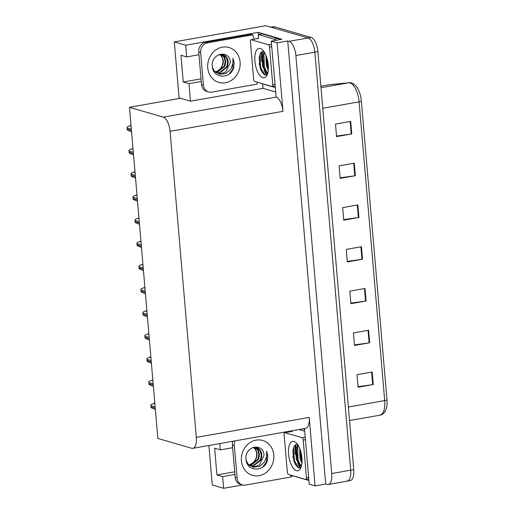 <?xml version="1.0" encoding="UTF-8"?>
<svg xmlns="http://www.w3.org/2000/svg" width="514" height="514" viewBox="0 0 514 514"><rect width="100%" height="100%" fill="white"/><g stroke="black" fill="none" stroke-linecap="round" stroke-linejoin="round"><path stroke-width="0.77" d="M275.613 92L263.033 88.344L262.654 83.898M258.42 34.541L258.234 32.376L281.884 39.244L271.251 41.126L276.166 97.133A12.799 5.468 -100 0 1 282.97 111.326L277.097 42.829L271.251 41.126M304.461 428.56L309.235 484.201L315.082 485.903L309.21 417.4A12.799 5.468 -100 0 1 305.708 428.342L192.821 448.343A12.799 5.468 -100 0 0 196.316 437.401L170.076 131.327A12.799 5.468 -100 0 0 163.272 117.134L129.457 107.304L180.433 98.277L190.482 101.194L263.033 88.344M325.715 484.021L287.731 40.947L289.067 41.332A12.799 5.468 80 0 1 295.871 55.531L331.71 473.542A12.799 5.468 80 0 1 328.215 484.484A12.799 5.468 80 0 1 327.052 484.406L325.715 484.021L315.082 485.903M208.896 445.49L212.282 484.991L223.667 488.3L242.479 484.965M290.828 476.401L293.533 475.925M198.963 54.747L186.685 56.919L185.682 45.226L174.297 41.917L265.841 25.7L308.059 37.965A12.799 5.468 80 0 1 314.87 52.165L350.702 470.175A12.799 5.468 80 0 1 347.207 481.117A12.799 5.468 80 0 1 346.044 481.04M185.682 45.226L258.234 32.376M277.097 42.829L287.731 40.947M174.297 41.917L179.097 97.885L180.433 98.277M129.457 107.304L157.843 438.442L191.658 448.266A12.799 5.468 -100 0 0 192.821 448.343M190.482 101.194L188.979 83.653L201.25 81.475M232.649 447.7L220.371 449.872L219.831 443.556M223.667 488.3L222.665 476.606L234.943 474.428M222.665 476.606L216.934 474.942L234.712 471.788M220.371 449.872L214.64 448.208L216.934 474.942M186.685 56.919L180.954 55.255L183.247 81.989L201.025 78.835M183.247 81.989L188.979 83.653M270.415 27.293A12.799 5.468 80 0 1 271.572 27.364L308.059 37.965A12.799 5.468 80 0 1 314.87 52.165L350.702 470.175A12.799 5.468 80 0 1 347.207 481.117L328.215 484.484M350.696 121.4L335.501 124.092L336.58 136.621L351.769 133.929L350.696 121.4M336.529 136.062L351.223 134.019A3.412 0.636 -4.9 0 0 351.769 133.929M354.274 163.169L339.086 165.861L340.159 178.39L355.354 175.698L354.274 163.169M340.107 177.831L354.801 175.788A3.412 0.636 -4.9 0 0 355.354 175.698M357.86 204.938L342.665 207.63L343.737 220.159L358.933 217.467L357.86 204.938M343.693 219.594L358.38 217.55A3.412 0.636 -4.9 0 0 358.933 217.467M372.181 372.007L356.986 374.7L358.059 387.228L373.254 384.536L372.181 372.007M358.014 386.669L372.701 384.626A3.412 0.636 -4.9 0 0 373.254 384.536M368.602 330.239L353.407 332.931L354.48 345.459L369.675 342.774L368.602 330.239M354.435 344.9L369.123 342.857A3.412 0.636 -4.9 0 0 369.675 342.774M365.017 288.47L349.828 291.162L350.901 303.697L366.096 301.005L365.017 288.47M350.85 303.132L365.544 301.088A3.412 0.636 -4.9 0 0 366.096 301.005M361.438 246.707L346.243 249.399L347.316 261.928L362.511 259.236L361.438 246.707M347.271 261.363L361.965 259.319A3.412 0.636 -4.9 0 0 362.511 259.236M329.911 84.624A4.266 3.855 84.4 0 0 329.641 84.662A17.065 7.292 -100 0 0 329.403 84.694L348.974 82.754C351.21 82.24 353.709 83.525 356.478 86.628A15.362 6.566 80 0 1 361.361 101.091L386.971 399.815A15.362 6.566 80 0 1 386.245 408.836C384.626 412.903 382.557 415.01 380.032 415.158A17.065 7.292 -100 0 0 384.697 400.573A4.266 0.797 -4.9 0 0 386.971 399.815M270.974 27.191L273.454 26.754A12.799 5.468 80 0 1 274.611 26.824L311.099 37.432A12.799 5.468 80 0 1 317.903 51.625L353.741 469.635A12.799 5.468 80 0 1 350.246 480.577L347.207 481.117M131.038 125.731L129.708 125.782L127.131 127.016A2.133 1.889 -73.8 0 0 127.029 127.928L127.138 129.181A2.133 1.889 -73.8 0 0 127.388 130.036L131.558 131.796M133.017 148.874L131.687 148.919L129.117 150.152A2.133 1.889 -73.8 0 0 129.014 151.071L129.123 152.324A2.133 1.889 -73.8 0 0 129.374 153.172L133.537 154.939M135.002 172.01L133.672 172.061L131.102 173.295A2.133 1.889 -73.8 0 0 130.999 174.207L131.102 175.46A2.133 1.889 -73.8 0 0 131.359 176.315L135.523 178.075M136.987 195.153L135.657 195.198L133.081 196.432A2.133 1.889 -73.8 0 0 132.978 197.344L133.087 198.597A2.133 1.889 -73.8 0 0 133.344 199.451L137.508 201.218M138.973 218.289L137.643 218.341L135.066 219.574A2.133 1.889 -73.8 0 0 134.964 220.487L135.073 221.74A2.133 1.889 -73.8 0 0 135.323 222.588L139.493 224.355M297.702 463.198A17.065 7.292 -100 0 0 300.202 467.965A17.065 7.292 -100 0 1 297.702 463.204M246.013 459.195C244.259 445.934 263.894 442.085 264.023 455.571L259.364 464.977L254.488 466.68L249.631 465.408L247.838 463.744L253.151 467.232L259.499 466.5L264.556 462.067L266.772 455.68L266.637 451.17L267.858 455.655L267.441 460.403C264.376 472.45 246.45 471.826 246.013 459.195M246.129 460.178L247.838 463.744M249.508 465.331L251.102 465.228L258.536 459.31L259.48 454.44L258.131 449.988L255.214 447.296M249.258 465.157L250.498 465.048L257.932 459.13L258.876 454.267L257.527 449.808L254.893 447.276M250.434 465.851L253.53 465.935L260.964 460.011L261.909 455.147C261.568 451.183 259.731 448.638 256.39 447.514L252.708 447.495M250.234 465.748L252.92 465.755L260.354 459.837L261.305 454.974L259.949 450.515L256.158 447.456M253.556 447.328L255.355 449.538A9.644 8.532 -73.8 0 1 256.634 453.611A9.644 8.532 -73.8 0 1 252.676 462.851C255.664 460.518 257.122 457.479 257.058 453.74L255.702 449.281L253.897 447.289M249.245 465.144L252.676 462.851M290.892 475.154A8.532 7.549 -73.8 0 0 290.86 477.037L245.429 485.081A8.532 7.549 -73.8 0 1 242.332 484.927L240.423 484.368A8.532 7.549 -73.8 0 1 235.206 477.519L232.412 444.944A8.532 7.549 -73.8 0 1 232.829 441.25M242.332 484.927A8.532 7.549 -73.8 0 1 237.115 478.078L234.32 445.497A8.532 7.549 -73.8 0 1 235.104 440.851M293.076 457.916L292.961 456.535M288.219 432.043A8.532 7.549 -73.8 0 1 287.853 431.503M295.46 454.62A17.065 7.292 -100 0 1 295.479 444.719A17.065 7.292 -100 0 0 295.222 452.5M296.18 476.69A8.532 3.649 80 0 1 296.186 476.806L308.92 480.506M292.068 430.758A8.532 3.649 80 0 1 292.01 431.368M304.693 431.22L298.923 429.543M304.539 429.396L302.72 428.869M262.86 466.95L266.528 461.97L266.637 451.17M264.01 70.251A17.065 7.292 -100 0 0 266.515 75.012A17.065 7.292 -100 0 1 264.016 70.251M212.327 66.242C210.567 52.981 230.208 49.132 230.336 62.618L225.678 72.024L220.802 73.727L215.944 72.455L214.152 70.791L219.465 74.279L225.813 73.547L230.863 69.114L233.086 62.727L232.951 58.217L234.172 62.702L233.754 67.45C230.683 79.497 212.764 78.873 212.327 66.242M212.443 67.225L214.152 70.791M215.822 72.378L217.416 72.275L224.849 66.357L225.794 61.487L224.445 57.035L221.528 54.343M215.572 72.204L216.805 72.101L224.239 66.177L225.19 61.314L223.834 56.855L221.206 54.323M216.741 72.898L219.838 72.982L227.272 67.058L228.222 62.194C227.882 58.23 226.038 55.685 222.697 54.561L219.022 54.542M216.548 72.795L219.234 72.802L226.668 66.884L227.612 62.021L226.263 57.562L222.472 54.503M219.87 54.375L221.669 56.585A9.644 8.532 -73.8 0 1 222.941 60.665A9.644 8.532 -73.8 0 1 218.983 69.898C221.977 67.565 223.436 64.526 223.372 60.787L222.016 56.328L220.21 54.336M215.559 72.191L218.983 69.898M257.199 82.201A8.532 7.549 -73.8 0 0 257.173 84.084L211.742 92.135A8.532 7.549 -73.8 0 1 208.645 91.974L206.731 91.415A8.532 7.549 -73.8 0 1 201.52 84.566L198.725 51.991A8.532 7.549 -73.8 0 1 205.606 42.289L251.038 34.245L252.946 34.798A8.532 7.549 -73.8 0 0 254.533 39.09M208.645 91.974A8.532 7.549 -73.8 0 1 203.428 85.125L200.633 52.544A8.532 7.549 -73.8 0 1 207.515 42.848L252.946 34.798M259.39 64.963L259.268 63.582M261.774 61.667A17.065 7.292 -100 0 1 261.787 51.766A17.065 7.292 -100 0 0 261.53 59.547M279.404 39.687A8.532 3.649 -100 0 0 277.74 38.447L262.069 33.898L258.272 34.566A8.532 3.649 80 0 1 258.324 38.421M277.74 38.447L273.936 39.122A8.532 3.649 80 0 1 275.607 40.355M262.493 83.743A8.532 3.649 80 0 1 262.5 83.853L275.228 87.553M273.936 39.122L258.272 34.566M229.167 73.997L232.842 69.017L232.951 58.217M296.52 470.683A14.932 6.38 80 0 1 288.579 454.119A14.932 6.38 80 0 1 294.014 441.442A14.932 6.38 80 0 1 295.942 442.58A14.932 6.38 80 0 1 301.551 454.948A14.932 6.38 80 0 1 300.529 468.498A14.932 6.38 80 0 1 296.52 470.683M297.606 444.494L294.49 445.612L292.794 450.585L295.145 464.29L298.435 467.984L301.075 467.277M298.281 445.542L296.514 450.547L297.15 459.098L298.505 462.754L301.455 465.723M297.991 445.066L295.935 448.709L296.199 459.265L300.15 465.8L301.422 465.735A10.665 4.562 -100 0 0 301.551 465.671M300.298 450.033L300.947 458.424L302.052 461.566M299.662 448.343L299.996 458.591L301.943 463.275M301.525 465.787L300.992 465.883L301.422 465.735M302.071 437.677A2.133 0.912 80 0 1 303.209 440.042L306.428 477.634A2.133 0.912 80 0 1 305.843 479.459A2.133 0.912 80 0 1 305.65 479.446L288.457 474.448A2.133 0.912 80 0 1 287.326 472.083L284.101 434.491A2.133 0.912 80 0 1 284.685 432.666A2.133 0.912 80 0 1 284.878 432.679L302.071 437.677L305.2 437.125M300.343 450.168L301.332 459.086L302.059 461.321M297.812 444.796L297.522 445.49M296.604 449.904L297.535 459.754L298.807 463.313M292.839 450.232L293.738 460.428L295.242 464.47M300.786 451.613L302.059 459.844M297.645 446.512L298.011 459.67L300.362 465.221M294.259 445.934L293.757 447.527L294.214 460.345L298.724 468.081M262.827 77.73A14.932 6.38 80 0 1 254.893 61.166A14.932 6.38 80 0 1 260.322 48.489A14.932 6.38 80 0 1 262.249 49.627A14.932 6.38 80 0 1 267.858 61.995A14.932 6.38 80 0 1 266.843 75.545A14.932 6.38 80 0 1 262.827 77.73M263.92 51.541L260.804 52.659L259.107 57.632L261.453 71.337L264.742 75.031L267.389 74.324M264.594 52.589L262.827 57.6L263.457 66.145L264.819 69.801L267.768 72.77M264.299 52.12L262.249 55.756L262.513 66.312L266.458 72.847L267.736 72.782A10.665 4.562 -100 0 0 267.865 72.718M266.605 57.08L267.261 65.471L268.366 68.613M265.969 55.39L266.31 65.638L268.25 70.322M267.839 72.834L267.306 72.93L267.736 72.782M268.385 44.724A2.133 0.912 80 0 1 269.516 47.089L272.741 84.681A2.133 0.912 80 0 1 272.157 86.506A2.133 0.912 80 0 1 271.964 86.493L254.771 81.495A2.133 0.912 80 0 1 253.633 79.13L250.414 41.538A2.133 0.912 80 0 1 250.999 39.719A2.133 0.912 80 0 1 251.192 39.726L268.385 44.724L271.508 44.172M266.65 57.215L267.646 66.133L268.372 68.375M264.125 51.843L263.836 52.537M262.917 56.951L263.849 66.801L265.115 70.36M259.152 57.279L260.052 67.475L261.549 71.523M267.1 58.66L268.366 66.891M263.958 53.559L264.324 66.717L266.676 72.268M260.566 52.981L260.071 54.574L260.527 67.392L265.031 75.128M140.958 241.426L139.622 241.477L137.052 242.711A2.133 1.889 -73.8 0 0 136.949 243.623L137.058 244.876A2.133 1.889 -73.8 0 0 137.309 245.731L141.472 247.497M142.937 264.569L141.607 264.62L139.037 265.854A2.133 1.889 -73.8 0 0 138.934 266.766L139.037 268.019A2.133 1.889 -73.8 0 0 139.294 268.867L143.457 270.634M144.922 287.705L143.592 287.756L141.016 288.99A2.133 1.889 -73.8 0 0 140.913 289.902L141.022 291.155A2.133 1.889 -73.8 0 0 141.279 292.01L145.443 293.777M146.908 310.848L145.578 310.899L143.001 312.133A2.133 1.889 -73.8 0 0 142.898 313.045L143.008 314.298A2.133 1.889 -73.8 0 0 143.258 315.146L147.428 316.913M148.893 333.984L147.557 334.036L144.987 335.269A2.133 1.889 -73.8 0 0 144.884 336.182L144.993 337.435A2.133 1.889 -73.8 0 0 145.244 338.289L149.407 340.056M150.872 357.127L149.542 357.179L146.972 358.406A2.133 1.889 -73.8 0 0 146.869 359.325L146.972 360.577A2.133 1.889 -73.8 0 0 147.229 361.426L151.392 363.192M152.857 380.264L151.527 380.315L148.951 381.549A2.133 1.889 -73.8 0 0 148.854 382.461L148.957 383.714A2.133 1.889 -73.8 0 0 149.214 384.568L153.378 386.335M154.843 403.406L153.513 403.451L150.936 404.685A2.133 1.889 -73.8 0 0 150.833 405.604L150.943 406.857A2.133 1.889 -73.8 0 0 151.193 407.705L155.363 409.472M331.71 473.542L353.741 469.635M295.871 55.531L317.903 51.625M289.067 41.332L311.099 37.432M170.076 131.327L282.97 111.326M196.316 437.401L309.21 417.4M163.272 117.134L276.166 97.133M348.974 82.754A4.266 3.855 84.4 0 0 348.704 82.793L329.641 84.662L320.871 86.217L329.403 84.694M361.361 101.091A4.266 0.797 175.1 0 1 359.087 101.849A17.065 7.292 -100 0 0 348.704 82.793L320.999 87.701M348.37 407.011L384.697 400.573L359.087 101.849L322.766 108.287M274.611 26.824L271.572 27.364M360.886 246.804L361.965 259.319M364.471 288.572L365.544 301.088M368.05 330.335L369.123 342.857M371.628 372.104L372.701 384.626M357.307 205.035L358.38 217.55M353.728 163.266L354.801 175.788M350.15 121.497L351.223 134.019M131.076 126.181L129.708 125.782M131.333 129.181L127.029 127.928M131.436 130.434L127.138 129.181M133.055 149.317L131.687 148.919M133.312 152.317L129.014 151.071M133.422 153.57L129.123 152.324M135.041 172.46L133.672 172.061M135.298 175.46L130.999 174.207M135.407 176.713L131.102 175.46M137.026 195.596L135.657 195.198M137.283 198.597L132.978 197.344M137.392 199.85L133.087 198.597M139.011 218.739L137.643 218.341M139.268 221.733L134.964 220.487M139.371 222.992L135.073 221.74M241.419 460.775A18.176 16.082 -73.8 0 1 256.075 440.119A18.176 16.082 -73.8 0 1 273.782 455.044A18.176 16.082 -73.8 0 1 259.127 475.707A18.176 16.082 -73.8 0 1 241.419 460.775M235.206 477.519L237.115 478.078M234.32 445.497L232.412 444.944M207.733 67.822A18.176 16.082 -73.8 0 1 222.389 47.166A18.176 16.082 -73.8 0 1 240.096 62.091A18.176 16.082 -73.8 0 1 225.434 82.754A18.176 16.082 -73.8 0 1 207.733 67.822M201.52 84.566L203.428 85.125M200.633 52.544L198.725 51.991M207.515 42.848L205.606 42.289M300.703 467.644A16.641 7.112 80 0 1 299.283 465.279M295.666 450.02A16.641 7.112 80 0 1 296.128 444.443M303.209 440.042L305.412 439.65M284.878 432.679L292.472 431.336M306.428 477.634L308.638 477.243M267.017 74.691A16.641 7.112 80 0 1 265.59 72.326M261.979 57.067A16.641 7.112 80 0 1 262.442 51.49M269.516 47.089L271.726 46.697M251.192 39.726L258.786 38.383M272.741 84.681L274.951 84.29M140.99 241.876L139.622 241.477M141.254 244.876L136.949 243.623M141.356 246.129L137.058 244.876M142.976 265.018L141.607 264.62M143.233 268.012L138.934 266.766M143.342 269.265L139.037 268.019M144.961 288.155L143.592 287.756M145.218 291.155L140.913 289.902M145.327 292.408L141.022 291.155M146.946 311.298L145.578 310.899M147.203 314.292L142.898 313.045M147.306 315.545L143.008 314.298M148.925 334.434L147.557 334.036M149.188 337.435L144.884 336.182M149.291 338.687L144.993 337.435M150.91 357.571L149.542 357.179M151.167 360.571L146.869 359.325M151.277 361.824L146.972 360.577M152.896 380.713L151.527 380.315M153.153 383.714L148.854 382.461M153.262 384.967L148.957 383.714M154.881 403.85L153.513 403.451M155.138 406.85L150.833 405.604M155.247 408.103L150.943 406.857M380.032 415.158L349.533 420.561M284.685 432.666L292.28 431.323M305.843 479.459L308.786 478.939M250.999 39.719L258.593 38.37M272.157 86.506L275.093 85.986"/></g></svg>
